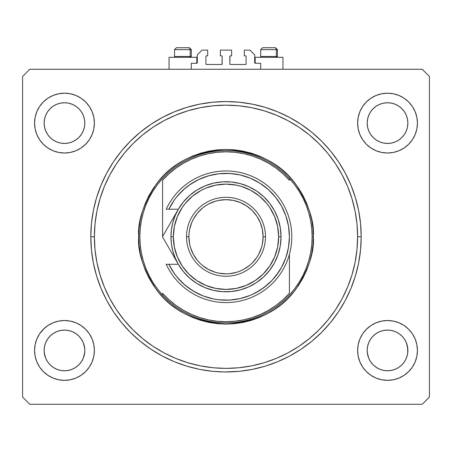 <?xml version="1.0" encoding="UTF-8"?>
<svg xmlns="http://www.w3.org/2000/svg" width="452" height="452" viewBox="0 0 452 452"><rect width="100%" height="100%" fill="white"/><g stroke="black" fill="none" stroke-linecap="round" stroke-linejoin="round"><path stroke-width="0.68" d="M191.303 69.263L191.303 63.28L196.806 63.28L191.303 63.28L191.303 69.263M197.287 62.8L197.287 54.907L197.287 62.8A0.48 0.48 0 0 1 196.806 63.28L196.806 57.297L169.048 57.297L169.048 69.263L169.048 57.297L196.806 57.297L196.806 63.28M197.287 54.907L202.072 50.121L207.694 50.121L207.694 55.862L206.378 55.862L207.694 55.862L207.694 50.121L202.072 50.121L197.287 54.907M205.897 56.342L205.897 63.998L205.897 56.342A0.48 0.48 0 0 1 206.378 55.862L206.378 55.862M206.378 64.478L221.695 64.478L206.378 64.478A0.48 0.48 0 0 1 205.897 63.998L205.897 63.998M222.034 64.337L222.169 56.342L222.169 63.998A0.48 0.48 0 0 1 221.695 64.478L221.695 64.478M221.695 55.862L220.378 55.862L221.695 55.862A0.48 0.48 0 0 1 222.169 56.342L222.169 56.342M220.378 55.862L220.378 50.121L220.378 55.862M231.622 50.121L220.378 50.121L231.622 50.121L231.622 55.862L230.305 55.862L231.622 55.862L231.622 50.121M229.966 56.003L229.831 63.998L229.831 56.342A0.48 0.48 0 0 1 230.305 55.862L230.305 55.862M230.305 64.478L245.622 64.478L230.305 64.478A0.48 0.48 0 0 1 229.831 63.998L229.831 63.998M246.103 63.998L246.103 56.342L246.103 63.998A0.48 0.48 0 0 1 245.622 64.478L245.622 64.478M245.622 55.862L244.306 55.862L245.622 55.862A0.48 0.48 0 0 1 246.103 56.342L246.103 56.342M244.306 55.862L244.306 50.121L249.928 50.121L254.713 54.907L254.713 62.8L254.713 54.907L249.928 50.121L244.306 50.121L244.306 55.862M254.753 62.986L255.194 63.28L255.194 57.297L255.194 63.28L260.697 63.28L255.194 63.28A0.48 0.48 0 0 1 254.713 62.8L254.713 62.8M260.697 63.28L260.697 69.263L260.697 63.28M227.057 371.968L227.497 371.962M224.503 371.962L212.751 371.318L199.626 369.369L186.755 366.148L174.263 361.679L162.268 356.006L150.889 349.181L140.227 341.283L130.396 332.373L121.486 322.542L113.582 311.88L106.762 300.501L101.09 288.506L96.621 276.014L93.394 263.143L91.451 250.018L90.801 236.769L91.451 223.514L93.394 210.389L96.621 197.524L101.09 185.026L106.762 173.037L113.582 161.652L121.486 150.996L130.396 141.165L140.227 132.255L150.889 124.351L162.268 117.531L174.263 111.859L186.755 107.39L199.626 104.163L212.751 102.22L226 101.564L239.249 102.22L252.374 104.163L265.245 107.39L277.737 111.859L289.732 117.531L301.111 124.351L311.773 132.255L321.604 141.165L330.514 150.996L338.418 161.652L345.238 173.037L350.91 185.026L355.379 197.524L358.606 210.389L360.549 223.514L361.199 236.769A135.199 135.199 0 0 1 226 371.968A135.199 135.199 0 0 1 90.801 236.769A135.199 135.199 0 0 1 226 101.564A135.199 135.199 0 0 1 361.199 236.769L360.549 250.018L358.606 263.143L355.379 276.014L350.91 288.506L345.238 300.501L338.418 311.88L330.514 322.542L321.604 332.373L311.773 341.283L301.111 349.181L289.732 356.006L277.737 361.679L265.245 366.148L252.374 369.369L239.249 371.318L224.503 371.962M72.252 331.638A20.34 20.34 0 0 0 68.455 330.485L64.478 330.096L68.444 330.485L72.258 331.644L68.467 330.485M395.302 331.638A20.34 20.34 0 0 0 391.5 330.485L387.522 330.096L391.494 330.485L395.308 331.644L391.511 330.485M84.818 123.102A20.34 20.34 0 0 1 64.478 143.442A20.34 20.34 0 0 1 44.138 123.102L44.528 119.136L45.686 115.322L47.562 111.802L50.093 108.723L53.178 106.192L56.692 104.31L60.506 103.152L64.478 102.762L68.444 103.152L72.258 104.31L75.778 106.192L78.857 108.723L81.388 111.802L83.27 115.322L84.428 119.136L84.818 123.102L84.428 127.074L83.27 130.888L81.388 134.402L78.857 137.487L75.778 140.018L72.258 141.894L68.444 143.052L64.478 143.442L60.506 143.052L56.692 141.894L53.178 140.018L50.093 137.487L47.562 134.402L45.686 130.888L44.528 127.074L44.138 123.102A20.34 20.34 0 0 1 64.478 102.762A20.34 20.34 0 0 1 84.818 123.102L84.428 127.074L83.27 130.888M407.862 123.102A20.34 20.34 0 0 1 387.522 143.442A20.34 20.34 0 0 1 367.182 123.102L367.572 119.136L368.73 115.322L370.612 111.802L373.143 108.723L376.222 106.192L379.742 104.31L383.556 103.152L387.522 102.762L391.494 103.152L395.308 104.31L398.822 106.192L401.907 108.723L404.438 111.802L406.314 115.322L407.472 119.136L407.862 123.102L407.472 127.074L406.314 130.888L404.438 134.402L401.907 137.487L398.822 140.018L395.308 141.894L391.494 143.052L387.522 143.442L383.556 143.052L379.742 141.894L376.222 140.018L373.143 137.487L370.612 134.402L368.73 130.888L367.572 127.074L367.182 123.102A20.34 20.34 0 0 1 387.522 102.762A20.34 20.34 0 0 1 407.862 123.102M407.478 346.481L407.472 346.464A20.34 20.34 0 0 0 406.32 342.656L404.438 339.13L406.314 342.65L407.766 348.447A20.34 20.34 0 0 0 407.766 348.441L407.472 346.464L407.766 352.424L407.862 350.436L407.472 354.402L406.314 358.216L407.472 354.402L406.314 358.216L404.438 361.736L406.314 358.216L404.438 361.736L401.907 364.815L404.438 361.736L401.907 364.815L398.822 367.346L401.907 364.815L398.822 367.346L395.308 369.222L398.822 367.346A20.34 20.34 0 0 0 398.833 367.34L398.811 367.352A20.34 20.34 0 0 0 398.822 367.346L395.308 369.222L391.494 370.38A20.34 20.34 0 0 0 391.483 370.386L387.522 370.776L383.556 370.38L379.742 369.222L383.539 370.38A20.34 20.34 0 0 0 383.545 370.38L379.742 369.222L376.222 367.346L373.143 364.815L370.612 361.736L368.73 358.216L367.284 352.424L368.73 358.216L370.606 361.73A20.34 20.34 0 0 0 370.617 361.741L368.73 358.216L367.572 354.402L367.182 350.436A20.34 20.34 0 0 1 387.522 330.096A20.34 20.34 0 0 1 407.862 350.436L407.862 350.469M379.742 369.222L376.222 367.346A20.34 20.34 0 0 0 376.233 367.352M391.505 370.38A20.34 20.34 0 0 1 391.5 370.38L387.522 370.776L383.556 370.38A20.34 20.34 0 0 0 383.567 370.386M68.427 370.386A20.34 20.34 0 0 0 68.438 370.386L64.478 370.776L60.506 370.38L56.692 369.222L60.506 370.38A20.34 20.34 0 0 0 60.523 370.386L60.495 370.38A20.34 20.34 0 0 0 60.5 370.38L56.692 369.222L53.178 367.346A20.34 20.34 0 0 0 53.172 367.34L50.093 364.815L47.562 361.736L45.686 358.216L44.234 352.424L45.686 358.216L47.562 361.73A20.34 20.34 0 0 0 47.567 361.741L45.686 358.216L44.528 354.402L44.138 350.436A20.34 20.34 0 0 1 64.478 330.096A20.34 20.34 0 0 1 84.818 350.436L84.818 350.469M56.692 369.222L53.178 367.346A20.34 20.34 0 0 0 53.183 367.352M84.422 346.458A20.34 20.34 0 0 0 83.27 342.656L81.388 339.13L83.27 342.65L84.722 348.447A20.34 20.34 0 0 0 84.716 348.441L84.428 346.464L84.818 350.436L84.428 354.402L83.27 358.216L81.388 361.736L78.857 364.815L75.778 367.346L72.258 369.222L68.444 370.38A20.34 20.34 0 0 0 68.461 370.38L72.258 369.222L75.766 367.352A20.34 20.34 0 0 0 75.772 367.346L78.857 364.815L81.388 361.736L83.27 358.216L84.716 352.436M43.324 329.282L47.861 325.564L53.031 322.796L58.641 321.095L64.478 320.519L70.314 321.095L75.925 322.796L81.094 325.564L85.626 329.282L89.349 333.813L92.112 338.989L93.813 344.599L94.389 350.436A29.911 29.911 0 0 1 64.478 380.347A29.911 29.911 0 0 1 34.567 350.436L35.137 344.599L36.844 338.989L39.606 333.813L44.138 328.502M417.433 350.436A29.911 29.911 0 0 1 387.522 380.347A29.911 29.911 0 0 1 357.611 350.436L358.187 344.599L359.888 338.989L362.651 333.813L366.374 329.282L370.906 325.564L376.075 322.796L381.686 321.095L387.522 320.519L393.359 321.095L398.969 322.796L404.139 325.564L408.676 329.282L412.393 333.813L415.156 338.989L416.863 344.599L417.433 350.436L416.863 356.266L415.156 361.882L412.393 367.052L408.676 371.584L404.139 375.301L398.969 378.07L393.359 379.77L387.522 380.347L381.686 379.77L376.075 378.07L370.906 375.301L366.374 371.584L362.651 367.052L359.888 361.882L358.187 356.266L357.611 350.436A29.911 29.911 0 0 1 387.522 320.519A29.911 29.911 0 0 1 417.433 350.436M417.433 123.102A29.911 29.911 0 0 1 387.522 153.013A29.911 29.911 0 0 1 357.611 123.102L358.187 117.266L359.888 111.655L362.651 106.486L366.374 101.954L370.906 98.231L376.075 95.468L381.686 93.767L387.522 93.191L393.359 93.767L398.969 95.468L404.139 98.231L408.676 101.954L412.393 106.486L415.156 111.655L416.863 117.266L417.433 123.102L416.863 128.939L415.156 134.549L412.393 139.719L408.676 144.256L404.139 147.973L398.969 150.736L393.359 152.443L387.522 153.013L381.686 152.443L376.075 150.736L370.906 147.973L366.374 144.256L362.651 139.719L359.888 134.549L358.187 128.939L357.611 123.102A29.911 29.911 0 0 1 387.522 93.191A29.911 29.911 0 0 1 417.433 123.102M94.389 123.102A29.911 29.911 0 0 1 64.478 153.013A29.911 29.911 0 0 1 34.567 123.102L35.137 117.266L36.844 111.655L39.606 106.486L43.324 101.954L47.861 98.231L53.031 95.468L58.641 93.767L64.478 93.191L70.314 93.767L75.925 95.468L81.094 98.231L85.626 101.954L89.349 106.486L92.112 111.655L93.813 117.266L94.389 123.102L93.813 128.939L92.112 134.549L89.349 139.719L85.626 144.256L81.094 147.973L75.925 150.736L70.314 152.443L64.478 153.013L58.641 152.443L53.031 150.736L47.861 147.973L43.324 144.256L39.606 139.719L36.844 134.549L35.137 128.939L34.567 123.102A29.911 29.911 0 0 1 64.478 93.191A29.911 29.911 0 0 1 94.389 123.102M282.952 57.297L282.952 69.263L282.952 57.297L255.194 57.297L282.952 57.297M407.862 350.436A20.34 20.34 0 0 1 387.522 370.776A20.34 20.34 0 0 1 367.182 350.436L367.572 346.464L367.182 350.402M84.818 350.436A20.34 20.34 0 0 1 64.478 370.776A20.34 20.34 0 0 1 44.138 350.436L44.528 346.464L44.138 350.402M45.686 342.65L44.528 346.464L45.686 342.65L47.562 339.13L45.686 342.65A20.34 20.34 0 0 0 44.528 346.458L45.686 342.65L47.562 339.13L50.093 336.051L47.562 339.13A20.34 20.34 0 0 0 45.686 342.644M53.178 333.519L50.093 336.051L53.178 333.519L56.692 331.644L53.178 333.519A20.34 20.34 0 0 0 47.567 339.13L50.093 336.051L53.178 333.519L56.692 331.644L60.506 330.485L56.692 331.644A20.34 20.34 0 0 0 53.178 333.519M368.73 342.65L367.572 346.464L368.73 342.65L370.612 339.13L368.73 342.65A20.34 20.34 0 0 0 367.578 346.458L368.73 342.65L370.612 339.13L373.143 336.051L370.612 339.13A20.34 20.34 0 0 0 368.736 342.644M376.222 333.519L373.143 336.051L376.222 333.519L379.742 331.644L376.222 333.519L379.742 331.644L383.556 330.485L379.742 331.644A20.34 20.34 0 0 0 376.228 333.519L373.143 336.051L370.612 339.13A20.34 20.34 0 0 1 376.217 333.525M422.219 404.274L29.781 404.274L22.6 397.093L22.6 76.439L29.781 69.263L422.219 69.263L429.4 76.439L429.4 397.093L422.219 404.274L429.4 397.093L429.4 76.439L422.219 69.263L29.781 69.263L22.6 76.439L22.6 397.093L29.781 404.274L422.219 404.274M407.862 328.502L408.676 329.282M378.838 94.479L381.686 93.767M55.794 94.479L58.641 93.767M94.389 350.436L93.813 356.266L92.112 361.882L89.349 367.052L85.626 371.584L81.094 375.301L75.925 378.07L70.314 379.77L64.478 380.347L58.641 379.77L53.031 378.07L47.861 375.301L43.324 371.584L39.606 367.052L36.844 361.882L35.137 356.266L34.567 350.436A29.911 29.911 0 0 1 64.478 320.519A29.911 29.911 0 0 1 94.389 350.436M408.676 144.256L404.139 147.973M47.861 147.973L43.324 144.256M330.514 150.996L329.463 149.731M321.604 141.165L311.773 132.255L321.604 141.165M140.227 132.255L130.396 141.165L140.227 132.255M121.486 322.542L122.537 323.807M130.396 332.373L140.227 341.283L130.396 332.373M311.773 341.283L321.604 332.373L311.773 341.283M47.861 98.231L43.324 101.954M404.139 375.301L408.676 371.584M379.759 331.632L383.556 330.485L387.522 330.096L391.494 330.485L395.308 331.644L398.822 333.519L401.907 336.051L404.438 339.13A20.34 20.34 0 0 0 395.314 331.644L398.822 333.519L401.907 336.051L404.438 339.13L406.314 342.65A20.34 20.34 0 0 0 404.438 339.136L401.907 336.051M60.528 330.48L60.506 330.485A20.34 20.34 0 0 0 56.698 331.638L60.506 330.485L64.478 330.096A20.34 20.34 0 0 0 60.517 330.48M60.506 330.485L64.478 330.096L68.444 330.485L72.258 331.644L75.778 333.519A20.34 20.34 0 0 0 72.263 331.644L75.778 333.519L78.857 336.051L81.388 339.13A20.34 20.34 0 0 0 75.783 333.525M56.692 141.894L60.506 143.052M72.258 104.31L68.444 103.152M45.686 115.322L44.528 119.136M404.139 98.231L408.676 101.954M379.742 141.894L383.556 143.052M406.314 130.888L407.472 127.074M395.308 104.31L391.494 103.152M368.73 115.322L367.572 119.136M44.138 372.363L43.324 371.584M84.716 352.424L83.275 358.193M83.264 342.644A20.34 20.34 0 0 0 81.394 339.136L83.27 342.65M68.438 330.48A20.34 20.34 0 0 0 64.489 330.096M44.138 350.436L44.234 348.441A20.34 20.34 0 0 0 44.234 348.447L44.234 348.419M78.857 336.051L81.388 339.13L78.857 336.051L75.778 333.519M391.483 330.48A20.34 20.34 0 0 0 387.533 330.096L383.556 330.485A20.34 20.34 0 0 0 379.748 331.638M387.511 330.096A20.34 20.34 0 0 0 383.562 330.48M367.182 350.436L367.284 348.441A20.34 20.34 0 0 0 367.278 348.447L367.284 348.419M376.222 367.346L373.143 364.815L370.612 361.736M367.284 348.441L367.572 346.464M53.178 367.346L50.093 364.815L47.562 361.736M83.27 358.216L81.388 361.736L78.857 364.815L75.778 367.346L72.258 369.222L68.444 370.38L64.478 370.776L60.506 370.38M44.234 348.441L44.528 346.464M276.325 56.483L275.624 57.297L276.325 56.483L277.449 56.483L276.325 56.483L276.325 49.641L276.325 56.483L260.697 56.483L276.325 56.483M275.477 47.726L274.669 47.726A1.915 1.655 90 0 1 276.325 49.641L260.697 49.641L262.612 47.726L274.669 47.726L262.674 47.726M276.635 57.297L277.449 56.483L277.449 49.641L275.534 47.726L277.449 49.641L276.325 49.641A1.915 1.655 -90 0 0 274.669 47.726M262.957 47.726L264.217 47.726M260.781 49.641L276.325 49.641M190.179 56.483L189.478 57.297L190.179 56.483L191.303 56.483L190.179 56.483L190.179 49.641L190.179 56.483L174.551 56.483L190.179 56.483M189.332 47.726L188.524 47.726A1.915 1.655 90 0 1 190.179 49.641L174.551 49.641L176.466 47.726L188.524 47.726L176.529 47.726M190.49 57.297L191.303 56.483L191.303 49.641L189.388 47.726L191.303 49.641L190.179 49.641A1.915 1.655 -90 0 0 188.524 47.726M176.811 47.726L178.071 47.726M174.636 49.641L190.179 49.641M311.773 244.775A86.146 86.146 0 0 0 311.778 244.747L312.146 236.769A86.146 86.146 0 0 1 162.584 295.077A86.146 86.146 0 0 1 139.854 236.769L138.657 236.769L139.854 236.769A86.146 86.146 0 0 1 289.416 178.461A86.146 86.146 0 0 1 312.146 236.769L313.343 236.769C314.507 251.95 308.688 269.42 295.874 289.173C280.709 310.371 257.414 322.016 226 324.112C194.586 322.016 171.291 310.371 156.126 289.173C143.312 269.42 137.493 251.95 138.657 236.769L139.08 245.329L140.335 253.809L142.42 262.12L145.307 270.194L148.974 277.94L153.375 285.291L158.482 292.178L164.24 298.529L170.59 304.286L177.478 309.388L184.828 313.795L192.575 317.462L200.648 320.349L208.96 322.434L217.44 323.688L226 324.112L234.56 323.688L243.04 322.434L251.352 320.349L259.425 317.462L267.172 313.795L274.522 309.388L281.41 304.286L287.76 298.529L293.517 292.178L298.625 285.291L303.026 277.94L306.693 270.194L309.58 262.12L311.665 253.809L312.92 245.329L313.343 236.769L312.92 228.209L311.665 219.728L309.58 211.412L306.693 203.343L303.026 195.597L298.625 188.241L293.517 181.359L287.76 175.009L281.41 169.251L274.522 164.144L267.172 159.737L259.425 156.076L251.352 153.188L243.04 151.104L234.56 149.844L226 149.426L217.44 149.844L208.96 151.104L200.648 153.188L192.575 156.076L184.828 159.737L177.478 164.144L170.59 169.251L164.24 175.009L158.482 181.359L153.375 188.241L148.974 195.597L145.307 203.343L142.42 211.412L140.335 219.728L139.08 228.209L138.657 236.769C137.493 221.587 143.312 204.118 156.126 184.365C171.291 163.166 194.586 151.522 226 149.426C257.414 151.522 280.709 163.166 295.874 184.365C308.688 204.118 314.507 221.587 313.343 236.769L312.146 236.769A86.146 86.146 0 0 0 312.146 236.746M311.778 228.791A86.146 86.146 0 0 0 311.773 228.757L310.66 220.847L308.818 213.061L306.264 205.479L303.009 198.162L299.094 191.185L294.551 184.597L289.416 178.461L289.416 180.241L283.116 173.89L276.189 168.229L268.703 163.33L260.748 159.251L252.402 156.025L243.764 153.697L234.933 152.29L226 151.821L217.067 152.29L208.236 153.697L199.598 156.025L191.252 159.251L183.297 163.33L175.811 168.229L168.884 173.89L162.584 180.241A84.948 84.948 0 0 1 289.416 180.241L289.416 178.461A86.146 86.146 0 0 0 162.584 178.461L157.449 184.597L152.906 191.185L148.99 198.162L145.736 205.479L143.177 213.073L141.34 220.847L140.227 228.774L139.854 236.769L140.227 244.764L141.34 252.691L143.182 260.476L145.736 268.059L148.99 275.375L152.906 282.353L157.449 288.941L162.584 295.077L162.584 293.297L168.884 299.648L175.811 305.303L183.297 310.202L191.252 314.287L199.598 317.513L208.236 319.841L217.067 321.248L226 321.717L234.933 321.248L243.764 319.841L252.402 317.513L260.748 314.287L268.703 310.202L276.189 305.303L283.116 299.648L289.416 293.297A84.948 84.948 0 0 1 162.584 293.297L162.584 295.077A86.146 86.146 0 0 0 289.416 295.077L294.551 288.941L299.094 282.353L303.009 275.375L306.264 268.059L308.823 260.465L310.66 252.691L311.773 244.764M90.801 236.769L94.389 236.769A131.611 131.611 0 0 1 226 105.158A131.611 131.611 0 0 1 357.611 236.769L361.199 236.769L357.611 236.769L356.978 249.668L355.086 262.442L351.944 274.974L347.594 287.133L342.074 298.812L335.429 309.886L327.74 320.265L319.061 329.83L309.496 338.503L299.122 346.198L288.043 352.837L276.364 358.363L264.205 362.713L251.674 365.849L238.899 367.747L226 368.38L213.101 367.747L200.326 365.849L187.795 362.713L175.636 358.363L163.957 352.837L152.878 346.198L142.504 338.503L132.939 329.83L124.26 320.265L116.571 309.886L109.926 298.812L104.406 287.133L100.056 274.974L96.914 262.442L95.022 249.668L94.389 236.769L95.022 223.87L96.914 211.09L100.056 198.564L104.406 186.405L109.926 174.726L116.571 163.647L124.26 153.273L132.939 143.702L142.504 135.029L152.878 127.34L163.957 120.695L175.636 115.175L187.795 110.825L200.326 107.683L213.101 105.791L226 105.158L238.899 105.791L251.674 107.683L264.205 110.825L276.364 115.175L288.043 120.695L299.122 127.34L309.496 135.029L319.061 143.702L327.74 153.273L335.429 163.647L342.074 174.726L347.594 186.405L351.944 198.564L355.086 211.09L356.978 223.87L357.611 236.769A131.611 131.611 0 0 1 226 368.38A131.611 131.611 0 0 1 94.389 236.769L90.801 236.769M162.584 180.241L162.584 236.526L162.584 180.241M289.416 293.297L289.416 254.352L289.416 293.297M178.308 209.299L183.455 201.852L189.71 195.388L196.936 190.032L204.937 185.919L213.502 183.167L222.401 181.851L231.396 181.998L240.244 183.608L248.713 186.636L256.578 191.004L263.623 196.597L269.663 203.264L274.539 210.824L278.116 219.079L280.302 227.802L281.037 236.769A55.037 55.037 0 0 1 226 291.806A55.037 55.037 0 0 1 170.963 236.769A55.037 55.037 0 0 1 226 181.732A55.037 55.037 0 0 1 281.037 236.769A55.037 55.037 0 0 0 226 181.732A55.037 55.037 0 0 0 170.963 236.769L173.353 236.769A52.647 52.647 0 0 1 226 184.122A52.647 52.647 0 0 1 278.647 236.769L281.037 236.769L280.302 245.735L278.116 254.459L274.539 262.714L269.663 270.273L263.623 276.94L256.578 282.528L248.713 286.901L240.244 289.93L231.396 291.54L222.401 291.687L213.502 290.37L204.937 287.619L196.936 283.506L189.71 278.149L183.455 271.686L178.308 264.239M330.514 322.542L329.463 323.807M113.582 311.88L106.762 300.501M121.486 150.996L122.537 149.731M338.418 161.652L345.238 173.037M312.146 236.769L311.773 228.774M186.518 236.769L188.908 236.769A37.092 37.092 0 0 1 226 199.677A37.092 37.092 0 0 1 263.092 236.769L265.482 236.769A39.482 39.482 0 0 0 226 197.287A39.482 39.482 0 0 0 186.518 236.769A39.482 39.482 0 0 1 226 197.287A39.482 39.482 0 0 1 265.482 236.769A39.482 39.482 0 0 1 226 276.251A39.482 39.482 0 0 1 186.518 236.769A39.482 39.482 0 0 0 226 276.251A39.482 39.482 0 0 0 265.482 236.769L263.092 236.769L262.38 229.531L260.267 222.576L256.838 216.163L252.227 210.542L246.606 205.931L240.193 202.502L233.238 200.389L226 199.677L218.762 200.389L215.231 201.276L208.513 204.055L205.394 205.931L202.468 208.095L197.326 213.237L193.286 219.282L191.733 222.576L189.62 229.531L189.089 233.13L188.908 236.769L189.62 244.007L190.507 247.538L193.286 254.25L197.326 260.295L199.773 262.996L202.468 265.437L208.513 269.477L215.231 272.262L218.762 273.144L226 273.861L229.633 273.68L236.769 272.262L240.193 271.036L243.487 269.477L249.532 265.437L252.227 262.996L256.838 257.374L258.713 254.25L261.493 247.538L262.38 244.007L263.092 236.769A37.092 37.092 0 0 1 226 273.861A37.092 37.092 0 0 1 188.908 236.769L186.518 236.769M166.24 243.34L178.337 264.284L168.867 264.284L174.286 273.466L177.551 277.686L185.094 285.223L193.784 291.387L203.389 296.015L213.632 298.964L218.904 299.783L229.559 300.083L240.114 298.591L250.267 295.354L255.109 293.105L264.132 287.432L272.081 280.33L278.726 271.997L281.5 267.443L285.856 257.713L288.517 247.391L289.416 236.769L288.517 226.147L285.856 215.824L281.5 206.095L275.579 197.23L268.256 189.484L259.742 183.077L250.267 178.184L240.114 174.947L229.559 173.455L218.904 173.754L208.451 175.834L198.49 179.636L189.309 185.049L185.094 188.314L177.551 195.852L174.286 200.066L168.867 209.248L166.223 209.248A65.806 65.806 0 0 1 266.731 185.083A65.806 65.806 0 0 1 266.731 288.455A65.806 65.806 0 0 1 166.223 264.284A65.806 65.806 0 0 0 266.731 288.455A65.806 65.806 0 0 0 266.731 185.083A65.806 65.806 0 0 0 166.223 209.248L178.337 209.248L171.619 220.881M170.41 267.273L175.382 274.969M176.212 276.036L182.393 282.811M183.382 283.72L190.608 289.387M191.716 290.111L199.801 294.518M221.288 300.004L230.616 300.015M251.945 294.631L260.324 290.088M261.092 289.585L268.68 283.67M275.997 275.776L281.743 267.002M285.963 257.397L288.545 247.227M289.416 236.791L288.545 226.311M275.997 197.761L268.878 190.049M268.68 189.868L261.092 183.953M230.616 173.523L221.288 173.528M209.717 175.483L200.982 178.5M199.801 179.02L191.716 183.422M190.608 184.15L183.382 189.812M182.393 190.727L176.212 197.496M174.161 257.058L178.337 264.284L175.15 257.832L172.839 251.013L171.432 243.95L170.963 236.769A55.037 55.037 0 0 0 226 291.806A55.037 55.037 0 0 0 281.037 236.769L278.647 236.769A52.647 52.647 0 0 1 226 289.416A52.647 52.647 0 0 1 173.353 236.769L174.365 247.041L177.365 256.917L182.229 266.013L188.772 273.991L196.75 280.539L205.852 285.404L215.728 288.399L226 289.416L236.272 288.399L246.148 285.404L255.25 280.539L263.228 273.991L269.771 266.013L274.635 256.917L277.635 247.041L278.647 236.769L277.635 226.497L274.635 216.621L269.771 207.519L266.697 203.372L259.397 196.072L250.815 190.337L241.283 186.388L236.272 185.134L226 184.122L215.728 185.134L205.852 188.128L201.185 190.337L192.603 196.072L185.303 203.372L182.229 207.519L177.365 216.621L174.365 226.497L173.353 236.769L170.963 236.769L171.432 229.582L172.839 222.525L175.15 215.706L178.337 209.248L162.449 236.769L174.218 257.148M178.337 264.284L168.867 264.284A63.416 63.416 0 0 0 265.539 286.348A63.416 63.416 0 0 0 265.539 187.19A63.416 63.416 0 0 0 168.867 209.248L178.337 209.248M168.867 264.284L166.223 264.284L168.867 264.284M163.782 239.085L170.127 250.069M170.749 222.395L171.737 220.683M164.381 233.418L163.782 234.458M171.828 253.013L170.15 250.103M170.167 223.401L171.692 220.762M170.963 236.769L171.172 241.566M174.184 216.446L162.449 236.769L166.234 243.323M170.155 223.424L166.234 230.215M262.612 47.726L260.697 49.641L260.697 56.483L261.51 57.297M176.466 47.726L174.551 49.641L174.551 56.483L175.365 57.297"/></g></svg>
